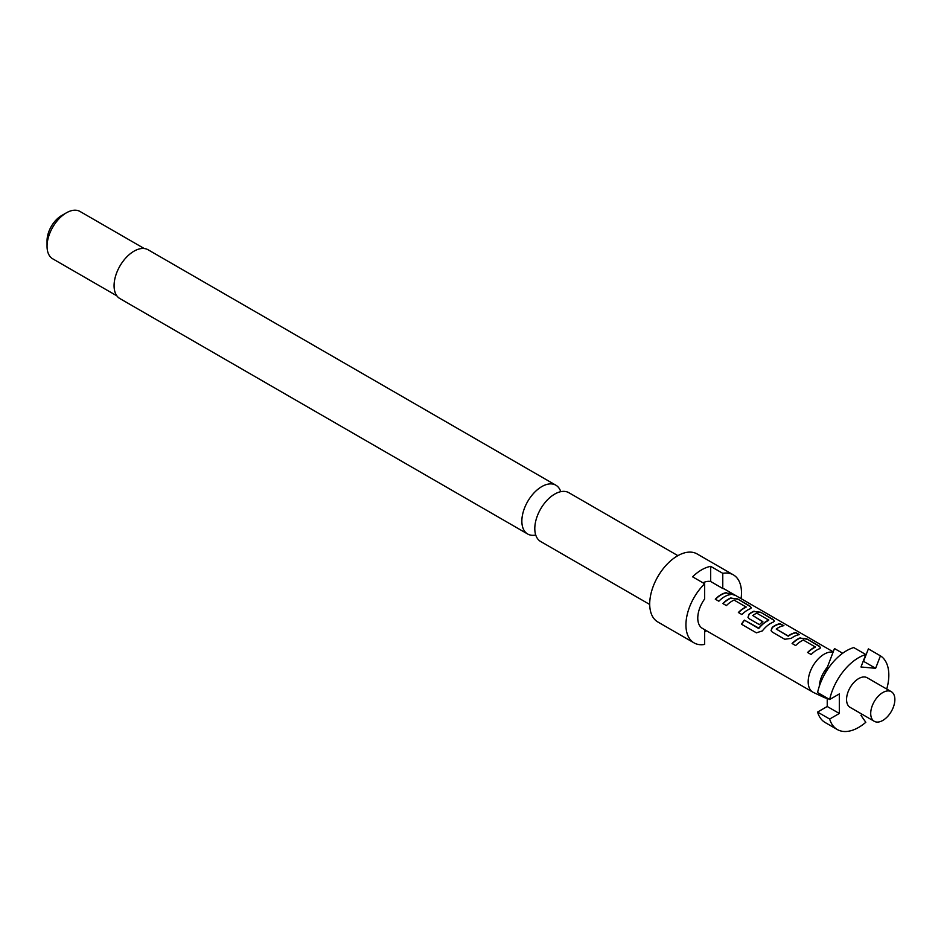 <?xml version="1.0" encoding="UTF-8"?>
<svg xmlns="http://www.w3.org/2000/svg" width="941" height="941" viewBox="0 0 941 941"><rect width="100%" height="100%" fill="white"/><g stroke="black" fill="none" stroke-linecap="round" stroke-linejoin="round"><path stroke-width="1.41" d="M734.062 594.994L733.557 594.7C729.64 592.571 728.463 592.277 730.04 593.83M730.157 593.524C734.286 595.253 735.474 595.547 733.721 594.406C729.781 592.254 728.593 591.96 730.157 593.524L729.169 592.536M734.827 595.135L733.557 594.7M535.735 535.029A28.183 16.268 -60 0 1 527.689 534.018A28.183 16.268 -60 0 1 523.372 511.434A28.183 16.268 -60 0 1 541.781 486.603A28.183 16.268 -60 0 1 555.872 485.203A28.183 16.268 -60 0 1 560.765 491.673M677.885 555.649L568.823 492.684A28.183 16.268 120 0 0 554.731 494.084A28.183 16.268 120 0 0 550.45 497.083A28.183 16.268 120 0 0 535.264 523.384A28.183 16.268 120 0 0 540.64 541.498L649.702 604.463M47.05 246.295L47.05 240.72A20.49 11.833 120 0 1 61.541 215.618L66.376 212.831A27.324 15.774 120 0 0 47.05 246.295A27.324 15.774 120 0 0 52.708 258.81L116.896 295.862M741.073 598.641A39.287 22.678 120 0 0 733.357 574.857L697.116 553.943A39.287 22.678 120 0 0 677.485 555.884A39.287 22.678 120 0 0 651.819 590.501A39.287 22.678 120 0 0 657.841 621.977L694.07 642.891A39.287 22.678 120 0 0 704.656 644.432L704.656 629.682M833.079 652.219A22.549 13.021 120 0 0 824.116 654.207A22.549 13.021 120 0 0 809.389 674.074A22.549 13.021 120 0 0 812.848 692.141L702.433 628.4A22.549 13.021 -60 0 1 704.656 598.958L704.656 583.785A39.287 22.678 120 0 0 694.07 642.891M704.656 583.785L692.576 576.809A39.287 22.678 -60 0 1 701.633 569.834A39.287 22.678 -60 0 1 710.69 566.353L722.77 573.328L722.77 588.501A22.549 13.021 -60 0 1 724.982 589.348L833.22 651.842M555.872 485.203L148.102 249.777A28.183 16.268 120 0 0 134.01 251.176A28.183 16.268 120 0 0 115.59 276.007A28.183 16.268 120 0 0 119.919 298.591L527.689 534.018M837.29 729.522L825.21 722.559A42.698 24.654 -60 0 1 817.576 712.066L829.656 719.042A42.698 24.654 120 0 0 837.29 729.522A42.698 24.654 120 0 0 858.639 727.417A42.698 24.654 120 0 0 865.814 722.276L860.98 715.407L861.956 714.184M891.327 691.706L867.179 677.755A17.079 9.857 120 0 0 858.639 678.602A17.079 9.857 120 0 0 847.476 693.658A17.079 9.857 120 0 0 850.099 707.338L874.248 721.288A17.079 9.857 120 0 0 882.787 720.441A17.079 9.857 120 0 0 893.95 705.385A17.079 9.857 120 0 0 891.327 691.706A17.079 9.857 120 0 0 882.787 692.552A17.079 9.857 120 0 0 871.637 707.597A17.079 9.857 120 0 0 874.248 721.288M702.951 582.797A22.549 13.021 -60 0 1 710.69 581.526L722.77 588.501M726.628 592.595A22.549 13.021 120 0 0 720.982 594.665A22.549 13.021 120 0 0 715.289 599.17L718.842 601.217A22.549 13.021 120 0 1 724.535 596.712A22.549 13.021 120 0 1 730.181 594.653L726.546 592.912A22.208 12.821 120 0 0 715.478 599.276M731.004 597.841A22.549 13.021 120 0 0 728.557 599.041A22.549 13.021 120 0 0 722.864 603.546L726.417 605.592A22.549 13.021 120 0 1 732.11 601.087A22.549 13.021 120 0 1 734.086 600.087L746.048 606.992A22.549 13.021 120 0 0 744.06 607.992A22.549 13.021 120 0 0 738.367 612.497L741.92 614.544A22.549 13.021 120 0 1 747.613 610.039A22.549 13.021 120 0 1 750.059 608.839L751.353 607.792L749.953 606.063L737.521 598.888L730.969 598.135A22.208 12.821 120 0 0 723.053 603.652M754.082 611.168A22.549 13.021 120 0 0 751.636 612.368A22.549 13.021 120 0 0 749.142 614.038L747.977 617.331L749.259 618.778L759.434 624.659A22.549 13.021 120 0 1 762.869 621.648L752.765 615.508A22.549 13.021 120 0 1 754.8 614.191A22.549 13.021 120 0 1 756.787 613.191L768.738 620.084A22.549 13.021 120 0 0 766.75 621.095A22.549 13.021 120 0 0 758.811 628.118L744.319 620.119A22.549 13.021 120 0 0 741.496 624.224L756.411 632.834L762.351 630.905A22.549 13.021 120 0 1 770.691 623.365A22.549 13.021 120 0 1 773.149 622.166L774.443 621.107L773.032 619.39L760.599 612.215L754.047 611.462A22.208 12.821 120 0 0 749.177 614.285L749.142 614.038M780.371 623.624A22.549 13.021 120 0 0 774.714 625.683A22.549 13.021 120 0 0 772.22 627.353L771.055 630.658L772.338 632.105L784.759 639.28L791.275 638.363A22.549 13.021 120 0 1 793.769 636.692A22.549 13.021 120 0 1 799.427 634.622L795.874 632.575A22.549 13.021 120 0 0 790.217 634.646A22.549 13.021 120 0 0 788.193 635.963L776.231 629.058A22.549 13.021 120 0 1 778.266 627.741A22.549 13.021 120 0 1 783.912 625.671L780.277 623.93A22.208 12.821 120 0 0 772.255 627.612L772.22 627.353M800.25 637.822A22.549 13.021 120 0 0 797.792 639.01A22.549 13.021 120 0 0 792.099 643.515L795.651 645.561A22.549 13.021 120 0 1 801.344 641.068A22.549 13.021 120 0 1 803.332 640.056L815.282 646.961A22.549 13.021 120 0 0 813.295 647.961A22.549 13.021 120 0 0 807.601 652.466L811.154 654.513A22.549 13.021 120 0 1 816.847 650.019A22.549 13.021 120 0 1 819.305 648.82L820.599 647.761L819.188 646.032L806.755 638.857L800.215 638.116A22.208 12.821 120 0 0 792.287 643.62M746.037 606.757L746.013 607.286A22.208 12.821 120 0 0 738.556 612.603M768.738 619.848L768.703 620.378A22.208 12.821 120 0 0 758.94 628.294L758.811 628.118M812.848 692.141A22.549 13.021 120 0 0 813.424 692.447L824.269 697.528A21.525 12.421 120 0 0 827.233 698.234M762.68 621.778L752.765 615.508M815.282 646.726L815.247 647.255A22.208 12.821 120 0 0 807.79 652.572M798.933 634.705L795.78 632.881A22.208 12.821 120 0 0 788.217 636.222L776.231 629.058M824.692 674.156L827.351 667.193A21.525 12.421 120 0 0 819.293 686.354M820.987 694.517A21.525 12.421 120 0 0 824.269 697.528M886.74 689.059A42.698 24.654 120 0 0 880.447 655.853L868.378 648.878L863.544 661.323L875.624 668.298L880.447 655.853M829.656 719.042L839.313 713.466L839.313 693.94L829.656 699.516A42.698 24.654 120 0 1 865.814 654.536L860.98 666.993L875.624 668.298M865.814 654.536L853.734 647.573A42.698 24.654 -60 0 0 817.576 692.552L829.656 699.516M827.233 698.128L827.233 706.491L839.313 713.466M827.233 706.491L817.576 712.066M842.665 653.254L834.479 648.537L827.351 667.193M710.69 581.526L710.69 566.353M733.357 574.857A39.287 22.678 120 0 0 722.77 573.328M706.444 630.717A39.287 22.678 -60 0 1 704.656 632.046M144.232 248.53L80.032 211.478A27.324 15.774 120 0 0 66.376 212.831L61.541 215.618M729.698 594.724L726.546 592.912M751.306 607.945L749.953 606.063M749.859 606.369L737.521 598.888M737.438 599.194L730.969 598.135M774.384 621.272L773.032 619.39M772.937 619.696L760.599 612.215M760.516 612.52L754.047 611.462M749.177 614.285L748.013 617.437M758.493 628.4L744.319 620.119M744.449 620.295A22.208 12.821 120 0 0 741.673 624.318M783.43 625.753L780.277 623.93M772.255 627.612L771.102 630.752M820.54 647.914L819.188 646.032M819.105 646.349L806.755 638.857M806.672 639.174L800.215 638.116"/></g></svg>
